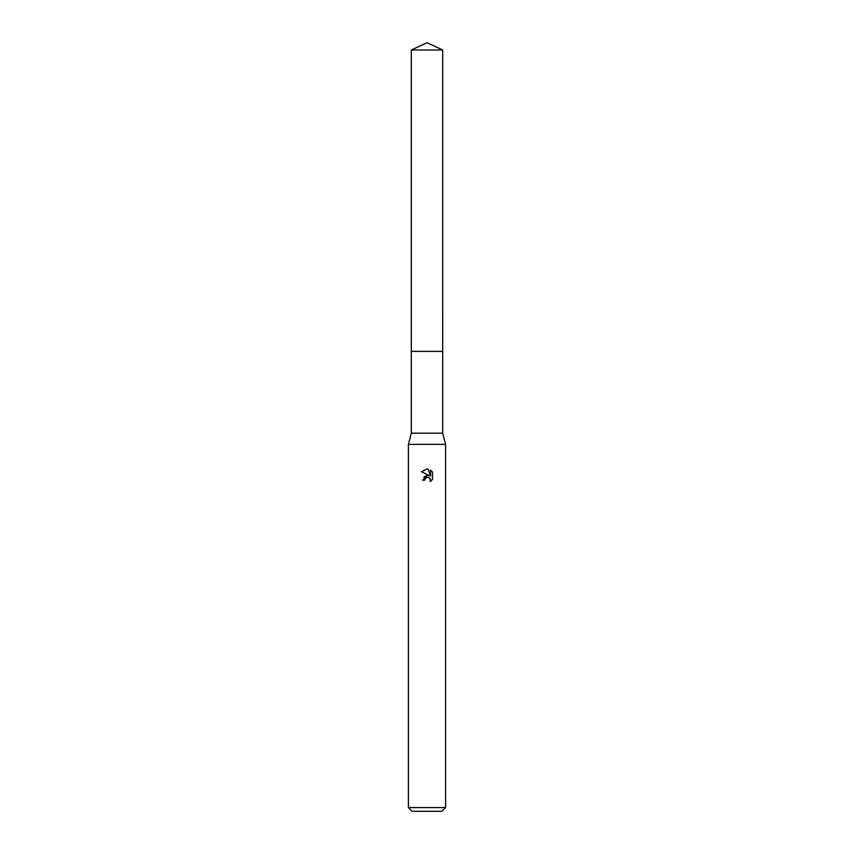 <?xml version="1.0" encoding="UTF-8"?>
<svg xmlns="http://www.w3.org/2000/svg" width="854" height="854" viewBox="0 0 854 854"><rect width="100%" height="100%" fill="white"/><g stroke="black" fill="none" stroke-linecap="round" stroke-linejoin="round"><path stroke-width="1.28" d="M411.318 50.012L442.682 50.012L427 42.7L411.318 50.012L411.308 351.378L442.692 351.378L442.682 433.202L445.596 444.358L445.596 807.585L408.404 807.585L412.119 811.3L441.881 811.3L445.596 807.585M442.682 50.012L442.692 351.378L411.308 351.378L411.318 433.202L442.682 433.202M411.318 433.202L408.404 444.358L445.596 444.358M424.673 480.236L424.993 478.891L424.673 480.236L422.719 480.236L427 475.347L429.37 475.635L421.47 471.739M427 469.017L421.481 471.739L427 469.017L428.196 469.156L430.608 476.094L430.608 470.148L432.519 472.081L430.608 470.148M432.53 472.081L432.53 479.414M430.096 478.55L430.299 481.549L432.519 479.414L430.299 481.549L430.395 479.083L428.783 477.471L427 477.322L427.897 477.258M429.37 475.635L428.388 475.368M427.021 475.347L423.776 477.172M426.541 477.461L424.993 478.891M428.196 469.156L427.117 469.027M408.404 444.358L408.404 807.585"/></g></svg>
